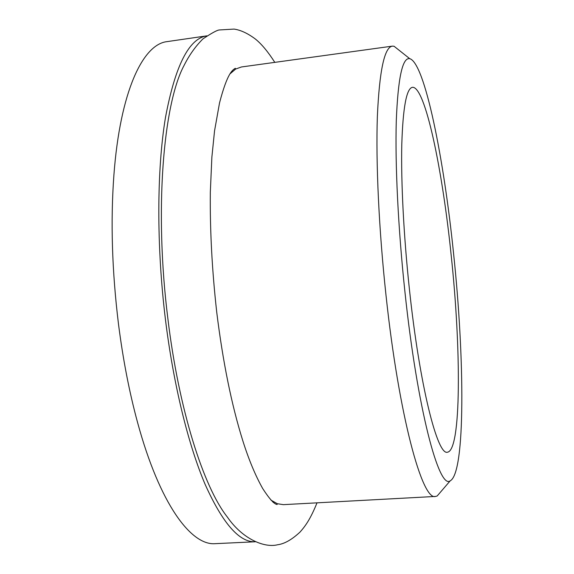 <?xml version="1.0" encoding="UTF-8"?>
<svg xmlns="http://www.w3.org/2000/svg" width="574" height="574" viewBox="0 0 574 574"><rect width="100%" height="100%" fill="white"/><g stroke="black" fill="none" stroke-linecap="round" stroke-linejoin="round"><path stroke-width="0.86" d="M441.435 491.028L437.158 496.008L435.508 496.438C422.364 501.116 398.923 416.344 385.993 295.165C378.869 229.471 375.783 162.298 377.362 116.472C379.421 70.681 384.422 47.24 392.351 46.135L394.051 46.25L399.195 50.325M435.508 496.438L283.384 504.654L277.328 503.714L270.892 500.076M404.928 291.829C417.341 409.334 439.017 489.837 450.195 480.825C465.528 472.998 464.71 358.047 453.553 253.342C443.781 157.678 424.717 62.745 409.736 58.677C402.482 57.185 397.997 77.921 396.282 120.884C395.02 163.956 398.141 228.545 404.928 291.829M409.319 288.349C403.687 235.656 400.961 181.815 401.778 144.662C402.948 107.403 406.507 88.281 412.455 87.313C425.133 86.093 442.418 169.344 451.171 255.222C461.238 349.164 461.381 450.676 447.426 452.197C437.481 455.828 419.558 385.577 409.319 288.349M274.803 62.365C268.001 51.717 261.493 43.918 255.279 38.953C247.703 33.321 240.628 30.027 234.056 29.087L219.282 29.963C217.108 30.121 211.67 33.091 202.966 38.867C195.476 46.343 189.162 55.233 184.024 65.529C163.102 104.504 154.306 211.067 167.852 318.477C178.794 409.628 203.562 487.068 227.297 516.973C242.752 539.402 264.643 548.055 277.543 544.769C284.388 543.915 291.915 539.653 300.102 531.998C306.078 525.246 310.67 518.351 317.027 502.838M255.344 541.77C239.451 542.574 222.741 523.51 205.205 484.564C188.408 445.151 173.506 385.011 165.434 319.445C156.429 245.708 156.824 169.804 165.434 117.727C175.149 65.73 188.961 38.444 206.848 35.853L167.178 41.608C142.919 44.083 120.117 91.431 113.896 175.127C110.495 221.377 112.009 270.906 118.445 323.729C122.987 359.46 129.38 392.451 137.624 422.694C159.629 503.685 191.013 545.845 215.3 543.664L255.344 541.77M230.023 73.852L235.663 69.045L241.432 66.971L392.351 46.135M272.88 502.049L273.289 501.733M273.82 502.056L273.454 502.551M232.075 71.757L231.602 71.52M232.075 70.918L232.535 71.341M450.195 480.825L437.158 496.008M277.328 503.714L277.099 504.517C274.128 504.123 269.328 498.792 262.698 488.539C255.344 475.451 248.707 459.48 242.773 440.645C231.595 404.914 222.92 362.137 216.742 312.299C212.071 270.584 209.933 230.597 210.314 192.326L211.871 157.204L214.54 130.922L219.526 102.925C227.462 72.417 232.664 70.035 235.283 68.299L235.663 69.045M409.736 58.677L394.051 46.25M273.217 502.343L273.611 501.927M231.882 71.162L232.348 71.506"/></g></svg>
